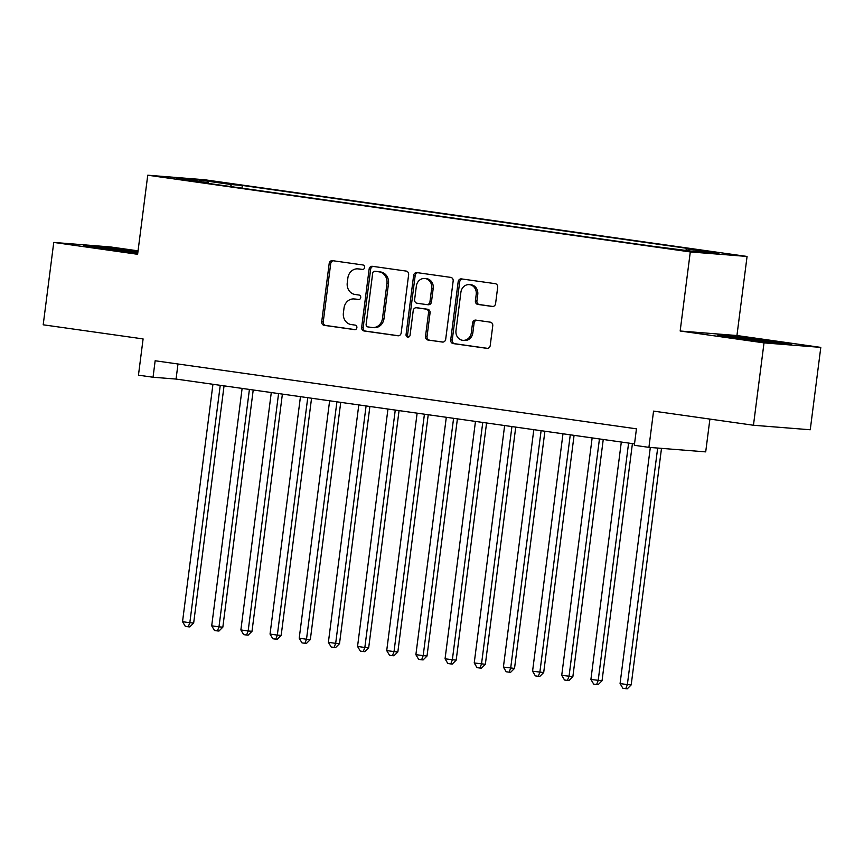 <?xml version="1.0" encoding="UTF-8"?>
<svg xmlns="http://www.w3.org/2000/svg" width="864" height="864" viewBox="0 0 864 864"><rect width="100%" height="100%" fill="white"/><g stroke="black" fill="none" stroke-linecap="round" stroke-linejoin="round"><path stroke-width="1.3" d="M364.597 267.505A2.279 2.02 -85.4 0 0 362.88 264.956L332.456 260.658A3.262 2.894 -85.4 0 0 329.184 263.488L321.721 321.7A3.262 2.894 -85.4 0 0 324.173 325.339L354.596 329.638A2.279 2.02 -85.4 0 0 355.169 325.112L351.238 324.562A10.433 9.245 -85.4 0 1 343.397 312.908L344.023 308.059A10.433 9.245 -85.4 0 1 354.013 298.955A10.433 9.245 -85.4 0 1 354.51 299.009L358.441 299.56A2.279 2.02 -85.4 0 0 359.024 295.034L355.093 294.484A10.433 9.245 -85.4 0 1 347.252 282.83L347.868 277.981A10.433 9.245 -85.4 0 1 357.869 268.877A10.433 9.245 -85.4 0 1 358.366 268.931L362.297 269.482A2.279 2.02 -85.4 0 0 364.597 267.505M719.896 252.85L704.441 251.111L719.896 252.85M492.307 306.472A3.262 2.894 -85.4 0 0 495.58 303.642L497.675 287.312A3.262 2.894 -85.4 0 0 495.223 283.673L461.441 278.899A3.262 2.894 -85.4 0 0 458.168 281.729L450.706 339.941A3.262 2.894 -85.4 0 0 453.157 343.58L486.94 348.354A3.262 2.894 -85.4 0 0 490.223 345.524L492.75 325.804A3.262 2.894 -85.4 0 0 490.298 322.164L475.837 320.112A3.262 2.894 -85.4 0 0 472.565 322.942L471.312 332.726A8.726 7.733 -85.4 0 1 462.953 340.34A8.726 7.733 -85.4 0 1 455.987 330.566L460.901 292.237A8.726 7.733 -85.4 0 1 469.249 284.623A8.726 7.733 -85.4 0 1 476.215 294.408L475.394 300.791A3.262 2.894 -85.4 0 0 477.846 304.43L492.62 306.504M138.056 250.841L110.538 246.953L53.752 242.428L43.2 324.799L143.1 338.926L138.456 375.17L153.047 377.233L155.153 360.763L636.444 428.825L634.338 445.295L648.918 447.358L705.704 451.883L709.906 419.083M764.014 342.878L820.8 347.393L736.938 335.534L680.162 331.009L764.014 342.878L753.462 425.25L653.562 411.113L648.918 447.358M680.162 331.009L690.293 251.932L147.744 175.208L204.52 179.734L747.068 256.457L690.293 251.932M53.752 242.428L137.614 254.286L147.744 175.208M408.629 274.72A3.262 2.894 -85.4 0 0 406.188 271.08L372.395 266.306A3.262 2.894 -85.4 0 0 369.122 269.136L361.66 327.348A3.262 2.894 -85.4 0 0 364.111 330.988L397.894 335.761A3.262 2.894 -85.4 0 0 401.177 332.932L408.629 274.72M416.923 272.603L450.706 277.376A3.262 2.894 -85.4 0 1 453.157 281.016L445.694 339.228A3.262 2.894 -85.4 0 1 442.422 342.058L427.961 340.016A3.262 2.894 -85.4 0 1 425.509 336.377L428.533 312.768A3.262 2.894 -85.4 0 0 426.082 309.128L416.491 307.768A3.262 2.894 -85.4 0 0 413.219 310.597L410.065 335.178A2.279 2.02 -85.4 0 1 406.058 334.616L413.64 275.432A3.262 2.894 -85.4 0 1 416.923 272.603M820.8 347.393L810.248 429.764L753.462 425.25M211.151 181.505L232.535 184.097L211.151 181.505M685.768 250.258L686.588 248.94L697.334 249.793L242.298 185.436L231.552 184.583L230.353 186.527M686.588 248.94L718.675 253.476L695.347 251.618L652.514 246.229L197.478 181.872L208.224 182.725L176.137 178.189L199.465 180.047L231.552 184.583M736.938 335.534L747.068 256.457M153.047 377.233L176.062 379.069L634.511 443.902M177.995 363.992L176.062 379.069M241.942 188.158L242.298 185.436M208.451 183.427L208.224 182.725M199.865 181.548L199.465 180.047M137.959 251.543L100.462 246.748L83.365 245.387L137.765 253.109M791.186 344.434L771.584 341.129L734.897 336.474L717.79 335.113L774.09 343.073L791.186 344.434M100.375 247.46L100.462 246.748M137.074 252.115L137.16 251.413M734.8 337.187L734.897 336.474M771.498 341.842L771.584 341.129M362.88 269.471L359.899 269.05A10.433 9.245 -85.4 0 0 359.402 268.996L357.869 268.877M354.013 298.955L355.547 299.074A10.433 9.245 -85.4 0 1 356.044 299.128L359.024 299.549M333.299 260.777A3.262 2.894 -85.4 0 0 330.718 263.606L323.255 321.818A3.262 2.894 -85.4 0 0 325.706 325.458L355.169 329.627M373.237 266.425A3.262 2.894 -85.4 0 0 370.656 269.255L363.193 327.467A3.262 2.894 -85.4 0 0 365.645 331.106L398.596 335.772M374.965 271.274A2.279 2.02 -85.4 0 0 372.676 273.262L366.131 324.356A2.279 2.02 -85.4 0 0 367.837 326.905L371.995 327.488A10.433 9.245 -85.4 0 0 372.492 327.542A10.433 9.245 -85.4 0 0 382.482 318.438L386.953 283.511A10.433 9.245 -85.4 0 0 379.123 271.868L376.499 271.404A2.279 2.02 -85.4 0 0 376.283 271.382M372.492 327.542L374.026 327.672A10.433 9.245 -85.4 0 0 384.016 318.557L382.482 318.438M376.499 271.404L380.657 271.987A10.433 9.245 -85.4 0 1 388.487 283.63L384.016 318.557M443.113 342.068L427.961 340.016M417.722 307.865A3.262 2.894 -85.4 0 1 418.025 307.897L427.626 309.247A3.262 2.894 -85.4 0 1 430.067 312.887L427.043 336.496A3.262 2.894 -85.4 0 0 429.494 340.135M417.766 272.722A3.262 2.894 -85.4 0 0 415.174 275.551L407.592 334.735A2.279 2.02 -85.4 0 0 408.661 337.068M431.676 288.274A8.726 7.733 -85.4 0 0 424.71 278.489A8.726 7.733 -85.4 0 0 416.351 286.103L414.623 299.603A3.262 2.894 -85.4 0 0 417.074 303.242L426.665 304.603A3.262 2.894 -85.4 0 0 429.948 301.774L431.676 288.274L433.21 288.392A8.726 7.733 -85.4 0 0 426.244 278.608L424.71 278.489M426.978 304.625L428.198 304.722A3.262 2.894 -85.4 0 0 431.482 301.892L429.948 301.774M433.21 288.392L431.482 301.892M469.249 284.623L470.783 284.742A8.726 7.733 -85.4 0 1 477.749 294.527L476.928 300.91A3.262 2.894 -85.4 0 0 479.38 304.549L492.998 306.482M462.953 340.34L464.486 340.47A8.726 7.733 -85.4 0 0 472.846 332.856L471.312 332.726M476.68 320.231A3.262 2.894 -85.4 0 0 474.098 323.071L472.846 332.856M462.283 279.018A3.262 2.894 -85.4 0 0 459.702 281.848L452.239 340.06A3.262 2.894 -85.4 0 0 454.691 343.699L487.631 348.365M212.944 384.286L182.531 621.691L189.832 622.728L193.666 623.03L224.046 385.852M193.666 623.03L189.778 626.918L188.244 626.789L189.832 622.728L220.244 385.312M188.244 626.789L185.328 626.378L182.531 621.691M137.819 252.688A21.6 0.54 7.3 0 0 129.956 251.5A21.6 0.54 7.3 0 0 98.572 247.946M91.476 246.758L137.873 252.256M775.775 343.202A21.6 0.54 7.3 0 0 775.807 343.192A21.6 0.54 7.3 0 0 765.18 341.334A21.6 0.54 7.3 0 0 742.975 338.504A21.6 0.54 7.3 0 0 732.996 337.673M725.9 336.474L783.076 343.786M242.114 388.411L211.702 625.817L218.992 626.854L222.836 627.156L253.217 389.977M222.836 627.156L218.948 631.044L217.415 630.914L218.992 626.854L249.415 389.437M217.415 630.914L214.499 630.504L211.702 625.817M271.285 392.537L240.872 629.942L248.162 630.979L252.007 631.282L282.388 394.103M252.007 631.282L248.119 635.17L246.586 635.04L248.162 630.979L278.575 393.563M246.586 635.04L243.659 634.63L240.872 629.942M300.456 396.662L270.043 634.068L277.333 635.105L281.167 635.407L311.558 398.228M281.167 635.407L277.279 639.295L275.746 639.166L277.333 635.105L307.746 397.688M275.746 639.166L272.83 638.755L270.043 634.068M329.627 400.788L299.214 638.194L306.504 639.23L310.338 639.533L340.729 402.354M310.338 639.533L306.45 643.41L304.916 643.291L306.504 639.23L336.917 401.814M304.916 643.291L302 642.881L299.214 638.194M358.798 404.914L328.385 642.319L335.675 643.356L339.509 643.658L369.889 406.48M339.509 643.658L335.621 647.536L334.087 647.417L335.675 643.356L366.088 405.94M334.087 647.417L331.171 647.006L328.385 642.319M387.958 409.039L357.545 646.445L364.846 647.482L368.68 647.784L399.06 410.605M368.68 647.784L364.792 651.661L363.258 651.542L364.846 647.482L395.258 410.065M363.258 651.542L360.342 651.132L357.545 646.445M417.128 413.165L386.716 650.57L394.016 651.607L397.85 651.91L428.231 414.731M397.85 651.91L393.962 655.787L392.429 655.668L394.016 651.607L424.429 414.191M392.429 655.668L389.513 655.258L386.716 650.57M446.299 417.29L415.886 654.696L427.021 656.035L457.402 418.856M427.021 656.035L423.133 659.912L421.6 659.794L423.176 655.722L453.589 418.316M421.6 659.794L418.673 659.383L415.886 654.696M475.47 421.405L445.057 658.822L456.181 660.161L486.572 422.982M456.181 660.161L452.293 664.038L450.76 663.919L452.347 659.848L482.76 422.442M450.76 663.919L447.844 663.509L445.057 658.822M504.641 425.531L474.228 662.947L485.352 664.286L515.743 427.108M485.352 664.286L481.464 668.164L479.93 668.045L481.518 663.973L511.931 426.568M479.93 668.045L477.014 667.634L474.228 662.947M533.812 429.656L503.399 667.073L514.523 668.412L544.903 431.233M514.523 668.412L510.635 672.289L509.101 672.17L510.689 668.099L541.102 430.693M509.101 672.17L506.185 671.76L503.399 667.073M562.982 433.782L532.57 671.198L543.694 672.538L574.074 435.359M543.694 672.538L539.806 676.415L538.272 676.296L539.86 672.224L570.272 434.819M538.272 676.296L535.356 675.886L532.57 671.198M592.142 437.908L561.73 675.324L572.864 676.663L603.245 439.484M572.864 676.663L568.976 680.54L567.443 680.422L569.03 676.35L599.443 438.944M567.443 680.422L564.527 680L561.73 675.324M621.313 442.033L590.9 679.45L602.035 680.778L632.416 443.61M602.035 680.778L598.147 684.666L596.614 684.547L598.19 680.476L628.603 443.07M596.614 684.547L593.698 684.126L590.9 679.45M650.311 447.476L620.071 683.575L627.361 684.601L631.195 684.904L661.5 448.362M631.195 684.904L627.318 688.792L625.774 688.673L627.361 684.601L657.666 448.06M625.774 688.673L622.858 688.252L620.071 683.575M220.59 182.822L220.666 182.261M359.899 269.05L358.366 268.931M356.044 299.128L354.51 299.009M325.706 325.458L324.173 325.339M323.255 321.818L321.721 321.7M330.718 263.606L329.184 263.488M365.645 331.106L364.111 330.988M363.193 327.467L361.66 327.348M370.656 269.255L369.122 269.136M388.487 283.63L386.953 283.511M380.657 271.987L379.123 271.868M427.043 336.496L425.509 336.377M430.067 312.887L428.533 312.768M427.626 309.247L426.082 309.128M418.025 307.897L416.491 307.768M407.592 334.735L406.058 334.616M415.174 275.551L413.64 275.432M479.38 304.549L477.846 304.43M476.928 300.91L475.394 300.791M477.749 294.527L476.215 294.408M474.098 323.071L472.565 322.942M454.691 343.699L453.157 343.58M452.239 340.06L450.706 339.941M459.702 281.848L458.168 281.729M376.391 271.382L374.857 271.264M417.874 307.876L416.34 307.757M428.36 304.744L426.827 304.614"/></g></svg>
